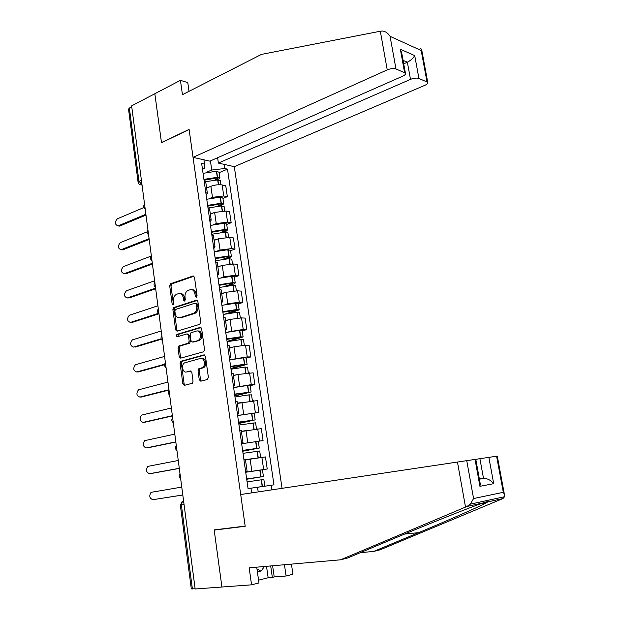 <?xml version="1.0" encoding="UTF-8"?>
<svg xmlns="http://www.w3.org/2000/svg" width="620" height="620" viewBox="0 0 620 620"><rect width="100%" height="100%" fill="white"/><g stroke="black" fill="none" stroke-linecap="round" stroke-linejoin="round"><path stroke-width="0.93" d="M196.346 297.236L197.067 295.724L194.51 277.272L193.006 275.985L170.624 283.751L169.702 285.843L172.127 303.916L173.22 304.8L173.833 303.358L173.523 301.002C173.298 297.825 174.259 295.608 176.406 294.353L178.552 293.609C180.994 293.136 182.567 294.523 183.264 297.786L183.59 300.15L184.62 301.072L185.333 299.576L185.008 297.205C184.775 294.004 185.752 291.757 187.938 290.478L190.146 289.718C192.634 289.23 194.238 290.633 194.959 293.919L195.285 296.306L196.346 297.236M199.253 379.727L200.787 381.184L207.336 379.525L208.39 377.402L205.468 356.329L203.926 354.904L180.854 361.29L180.079 363.281L182.846 383.912L184.334 385.353L192.316 383.276L193.053 381.308L191.844 372.387L190.332 370.954L186.519 371.969C182.652 373.232 180.877 364.731 184.613 362.855L200.299 358.476C204.228 357.135 206.142 365.661 202.345 367.66L198.795 368.76L198.028 370.76L199.253 379.727L200.524 379.711L201.314 381.044M195.161 588.985L131.626 105.873L154.829 93.728L161.494 142.724L189.123 129.565L245.163 526.093L214.156 529.906L221.921 587.016L195.161 588.985M199.694 324.338L200.74 322.191L197.873 301.522L196.354 300.188L173.763 307.536L172.887 309.597L175.6 329.848L177.064 331.196L199.694 324.338M201.655 328.794L204.546 349.665L203.499 351.803L180.683 358.143L179.203 356.756L178.033 347.99L178.839 345.976L188.356 343.178L189.17 341.147L188.371 335.296L186.876 333.932L177.421 336.745C176.258 336.365 176.111 335.583 176.971 334.382L200.121 327.422L201.655 328.794M282.053 488.32L234.29 166.672L424.987 85.266C427.242 84.243 428.157 83.266 427.746 82.336L418.934 78.438C416.656 77.771 413.842 78.073 410.502 79.368L407.363 62.209C410.618 60.535 413.067 58.334 414.718 55.622L418.934 78.438M195.13 588.768L191.309 588.892L180.343 505.06L181.366 504.905L192.386 588.969M138.051 181.892L128.542 109.213L129.363 108.05L138.942 181.141L142.019 184.9M131.75 106.803L129.363 108.05M205.871 182.877L204.205 181.35M210.087 198.299L212.466 197.323L223.766 195.974L222.162 184.969C218.504 184.45 214.745 184.892 210.885 186.302L206.615 188.085M222.162 184.969L225.742 185.69L227.346 196.656L222.937 198.439M205.801 192.58L207.382 193.487L206.197 195.339M223.766 195.974L227.346 196.656M209.653 209.343L208.002 207.956M226.719 224.44L231.167 222.751L229.547 211.684L225.967 211.056L214.636 212.428L210.335 214.125M209.614 219.286L211.188 220.1L209.978 221.813M213.784 224.494L216.24 223.556L227.587 222.169L231.167 222.751M213.474 236.049L211.831 234.81M230.539 250.689L235.026 249.085L233.391 237.917L229.803 237.398L218.434 238.801L214.094 240.413M213.466 246.256L215.031 246.969L213.792 248.542M217.512 250.945L220.046 250.031L231.438 248.612L235.026 249.085M217.326 263.019L215.706 261.927M234.399 277.179L238.917 275.668L237.266 264.391L233.686 263.981L222.262 265.422L217.883 266.941M217.349 273.474L218.906 274.094L217.643 275.528M221.247 277.651L223.89 276.76L235.337 275.303L238.917 275.668M221.216 290.245L219.612 289.308M238.297 303.916L242.846 302.506L241.18 291.121L237.592 290.819L226.122 292.291L221.712 293.717M221.27 300.964L222.828 301.483L221.534 302.769M224.998 304.606L227.772 303.738L239.266 302.25L242.846 302.506M225.153 317.735L223.556 316.944M242.226 330.91L246.814 329.592L245.133 318.099L241.544 317.905L230.02 319.424L225.579 320.757M225.238 328.724L226.781 329.135L225.455 330.274M228.741 331.832L243.226 329.445L246.814 329.592M229.121 345.495L227.54 344.86M246.194 358.159L250.821 356.942L249.124 345.34L245.536 345.255L233.965 346.812L229.485 348.045M229.237 356.748L230.772 357.058L229.415 358.042M232.438 359.329L247.233 356.911L250.821 356.942M233.128 373.519L231.562 373.046M250.201 385.663L254.867 384.547L253.146 372.837L237.94 374.465L233.422 375.604M233.275 385.051L234.802 385.253L233.422 386.082M236.034 387.113L251.278 384.632L254.867 384.547M237.173 401.822L235.623 401.504M237.623 415.547L258.943 412.424L257.215 400.597L237.398 403.418M237.351 413.633L238.871 413.726L237.46 414.4M239.312 415.222L258.943 412.424M241.258 430.404L239.723 430.249M263.066 440.572L241.653 443.757L263.066 440.572L261.322 428.629L241.482 431.489M241.475 442.502L242.986 442.479L241.544 442.99M245.381 459.265L243.869 459.281M262.082 469.851L267.228 468.991L265.461 456.932L245.474 459.87M245.636 471.65L247.132 471.518L245.66 471.867M245.714 472.2L267.228 468.991M251.635 492.885L250.953 488.142L248.047 488.56L201.639 163.401L204.538 164.044L204.282 168.415L202.469 169.206M206.413 172.337L211.746 170.035L210.428 160.898M224.13 164.37L224.735 168.516L211.746 170.035M258.207 491.893L257.54 487.274L273.963 484.848L227.486 169.128L224.735 168.516M271.204 485.243L271.878 489.846M204.538 164.044L203.934 159.805M257.54 487.274L250.968 488.204M219.185 172.678L227.486 169.128M196.742 296.957L196.222 294.019C195.633 291.067 194.223 289.625 191.991 289.687M180.35 293.578C182.551 293.5 183.946 294.934 184.535 297.879L184.853 300.243L183.59 300.15M193.998 276.202L171.895 283.859L170.973 285.952L173.399 304.002L172.127 303.916M197.3 300.382L175.034 307.613L174.158 309.675L176.87 329.894L177.475 331.072M196.354 304.017L195.292 303.079L175.46 309.488L174.856 310.93L175.189 313.41C175.871 316.665 177.429 318.083 179.87 317.665L193.897 313.216C196.005 311.899 196.943 309.675 196.703 306.544L196.354 304.017L197.617 304.102L195.788 303.118M179.475 317.765L179.87 317.665M197.617 304.102L197.966 306.629C198.206 309.752 197.276 311.976 195.168 313.286L181.141 317.735M187.472 333.947L189.642 335.342L190.441 341.178L189.627 343.201L180.11 346.007L179.304 348.014L180.482 356.763L181.156 358.011M201.012 327.585L178.366 334.366L177.994 336.575M197.757 340.481L198.338 340.24C202.252 338.365 200.454 329.623 196.463 331.072L190.968 332.731L190.139 334.777L190.937 340.636L192.44 342.015L199.601 340.272C203.414 338.458 201.849 329.956 197.927 331.072M193.138 342.038L192.44 342.015M199.028 340.512L193.711 342.046M201.632 358.469C205.538 357.244 207.374 365.684 203.616 367.652L200.066 368.76L199.299 370.752L200.524 379.711M191.1 371.086L187.798 371.954M204.747 355.043L182.133 361.297L181.358 363.281L184.125 383.888L184.884 385.206M204.05 180.265L216.341 178.033L217.752 178.382L214.923 179.978M143.98 207.499L117.335 218.813C114.576 222.208 114.793 224.564 117.978 225.889L118.218 225.92M205.166 181.738L217.69 179.924L220.387 180.931M217.341 179.916L219.953 177.987L217.527 177.274L203.918 179.382M203.058 173.337L216.427 171.228L219.124 172.283M145.987 215.094L119.769 226.029M206.553 187.643L209.421 186.915M145.878 214.249L118.218 225.812M380.324 31.232L382.695 31.016C385.625 31.473 388.089 33.24 390.081 36.34L395.971 68.936C393.56 68.216 390.647 68.533 387.244 69.882L380.324 31.232L261.462 54.39L182.443 94.674L180.42 80.337L154.829 93.728L161.471 142.554L189.1 129.394L193.045 157.348L387.244 69.882M180.42 80.337L187.775 82.584L189.023 91.318M234.29 166.672L218.387 163.076L410.502 79.368M193.045 157.348L209.854 161.146L402.698 76.183C404.953 75.121 405.852 74.106 405.41 73.129L395.971 68.936M217.612 157.728L218.387 163.076M403.721 63.852L407.363 62.209L403.085 60.373M404.573 72.501L400.342 49.228L401.938 54.072M426.994 81.778L421.182 50.515L421.592 49.259L419.988 48.112M360.406 552.653L373.697 551.428L380.223 549.777L502.944 498.565L504.564 496.713L504.378 494.326L503.308 492.311L496.597 456.212L497.271 456.111L504.378 494.326M373.697 551.428L418.647 532.642C447.276 520.715 479.849 506.463 485.987 502.998L487.762 501.906C487.723 501.425 486.189 501.766 483.174 502.913C472.796 506.222 426.482 524.745 393.382 538.757L347.688 558L340.566 559.806L249.162 567.835L251.557 584.838L258.974 582.939L256.726 567.168M272.606 565.773L274.218 576.933L286.107 576.003L284.448 564.735M286.107 576.003L292.935 574.252L291.431 564.122M251.557 584.838L221.921 587.016L214.187 530.1L245.187 526.287L240.7 494.52L475.788 459.304L480.252 483.809L479.934 486.32L475.036 459.412M258.579 580.157L268.15 577.739L272.343 577.414L270.684 565.944M274.218 576.933L272.343 577.414M466.736 460.644L473.579 498.542L470.324 504.153L466.976 506.47L340.566 559.806M488.847 457.358L493.706 483.67C490.722 480.089 487.328 478.346 483.515 478.431L479.903 458.699L496.597 456.212M479.903 458.699L475.788 459.311M214.187 530.1L217.341 529.519M479.407 479.175L483.515 478.431L479.376 478.989M268.15 577.739L266.499 566.308M479.934 482.065L480.252 483.809M264.507 566.486L260.935 571.221L256.967 568.881M257.346 571.524L260.935 571.221M207.746 206.165L220.1 203.957L221.503 204.259L220.86 204.887L217.93 206.057M147.134 231.849L120.342 242.598C117.544 246.047 117.792 248.411 121.094 249.705L121.272 249.721M208.126 207.987L221.464 205.917L224.153 206.817M220.48 205.925L223.727 203.871L221.301 203.244L207.63 205.352M206.754 199.253L220.185 197.144L222.882 198.082M149.188 239.436L122.783 249.837M210.273 213.706L213.203 212.993M149.087 238.661L121.233 249.651M211.474 232.306L224.122 230.113L225.3 230.376L224.642 230.965L220.751 232.422M151.327 256.021L123.372 266.592C120.536 270.088 120.823 272.467 124.225 273.714L124.349 273.73M211.753 234.259L225.269 232.151L227.958 232.942M223.471 232.206L226.168 231.19L227.524 229.989L225.106 229.447L211.366 231.562M210.49 225.409L223.983 223.293L226.672 224.122M152.419 263.996L125.821 273.846M214.04 240.025L217.039 239.32M152.326 263.291L124.271 273.699M215.241 258.695L227.951 256.517L229.129 256.742L228.454 257.277L223.254 259.113M154.628 280.783L126.395 290.796C123.566 294.306 123.884 296.693 127.333 297.957L127.511 297.964M215.535 260.749L229.113 258.633L231.795 259.307M226.23 258.788L229.981 257.463L231.369 256.354L228.943 255.905L215.148 258.021M214.256 251.805L227.819 249.69L230.501 250.403M155.682 288.765L128.89 298.057M217.837 266.585L220.914 265.887M155.597 288.13L127.333 297.957M219.038 285.324L231.81 283.177L232.988 283.348L232.314 283.844L225.192 286.184M157.914 305.776L129.379 315.231C126.643 318.757 126.984 321.152 130.425 322.416L130.743 322.431M219.348 287.478L232.996 285.363L235.67 285.921M228.602 285.704L233.841 283.983L235.244 282.968L232.826 282.604L218.953 284.727M218.062 278.45L231.686 276.342L234.368 276.931M158.883 313.782L131.983 322.485M221.665 293.392L224.851 292.71M158.394 313.356L130.425 322.416M222.874 312.209L236.894 310.209L225.711 313.86M161.231 330.995L132.386 339.876C129.735 343.418 130.123 345.821 133.54 347.084L134.013 347.099M223.2 314.464L236.91 312.348L239.583 312.782M230.229 313.038L239.157 309.837L236.507 309.574L222.805 311.682M221.898 305.35L235.592 303.242L238.266 303.715M161.301 339.256L135.098 347.115M225.54 320.455L228.842 319.781M161.138 338.799L133.54 347.084M226.749 339.349L240.831 337.327L227.044 341.403M164.579 356.438L135.424 364.738C132.866 368.288 133.285 370.698 136.687 371.969L137.315 371.969M227.09 341.705L240.87 339.589L243.536 339.899M229.935 341.07L243.102 336.954L240.459 336.784L226.688 338.9M225.773 332.506L239.529 330.398L242.203 330.747M164.595 364.684L138.244 371.961M229.447 347.781L232.919 347.099M164.664 364.227L136.687 371.969M230.663 366.746L244.807 364.7L230.904 368.451M167.95 382.106L138.493 389.817C136.02 393.367 136.47 395.793 139.857 397.071L140.655 397.048M231.012 369.21L244.861 367.094L247.519 367.28M230.958 368.822L247.093 364.335L244.451 364.258L230.609 366.374M229.687 359.925L243.513 357.81L246.171 358.035M169.663 395.118C167.942 393.685 167.725 392.003 168.996 390.073L141.414 397.025M233.391 375.363L237.096 374.674M168.95 389.716L139.857 397.071M234.608 394.405L248.814 392.336L234.802 395.746M171.36 407.999L141.585 415.113C139.198 418.671 139.694 421.096 143.05 422.39L144.026 422.336M234.972 396.978L248.891 394.863L251.542 394.925M234.84 396.041L251.115 391.972L234.569 394.119M233.639 387.601L247.527 385.485L250.185 385.594M172.407 415.943L144.615 422.298M237.367 403.217L241.444 402.504M172.368 415.679L143.05 422.39M238.592 422.336L252.867 420.244L238.731 423.297M174.793 434.124L144.708 440.634C142.414 444.191 142.941 446.632 146.281 447.935L147.428 447.834M238.979 425.01L255.611 422.825M238.762 423.514L255.177 419.88L238.56 422.127M175.84 442.06L147.847 447.803M241.389 431.342L246.117 430.551M175.817 441.874L146.281 447.935M248.527 459.319L245.466 459.823M242.621 450.531L256.959 448.415L242.699 451.12M178.258 460.489L147.855 466.372C145.654 469.937 146.212 472.386 149.536 473.703L150.862 473.556M243.017 453.321L259.71 451.004M242.722 451.252L259.284 448.058L242.598 450.407M179.304 468.418L151.102 473.525M245.45 459.73L252.371 458.653M179.288 468.309L149.536 473.703M246.683 479.004L261.09 476.857L246.713 479.206M181.761 487.095L151.04 492.342C148.924 495.907 149.521 498.364 152.815 499.697L182.799 495.016M247.093 481.903L263.849 479.438L264.825 486.142L257.781 487.243M250.96 488.188L264.825 486.142M246.713 479.252L263.423 476.509L246.675 478.958M245.722 472.254L262.454 469.828L263.423 476.509M182.799 494.985L152.815 499.697M183.567 500.859L183.442 500.875C181.931 501.324 181.234 502.665 181.366 504.905L184.047 504.51M181.366 504.905L184.047 504.502M142.011 184.83L140.415 184.838M259.478 440.89L257.734 428.9M255.363 412.625L253.626 400.753M251.278 384.632L249.558 372.868M247.233 356.911L245.536 345.255M243.226 329.445L241.544 317.905M239.266 302.25L237.592 290.819M235.337 275.303L233.686 263.981M231.438 248.612L229.803 237.398M227.587 222.169L225.967 211.056M263.639 469.433L261.88 457.32M251.844 471.169L250.1 459.04M247.729 442.587L246.008 430.575M243.66 414.276L241.955 402.388M239.63 386.245L237.94 374.465M235.639 358.484L233.965 346.812M231.686 330.979L230.02 319.424M227.772 303.738L226.122 292.291M223.89 276.76L222.262 265.422M220.046 250.031L218.434 238.801M216.24 223.556L214.636 212.428M212.466 197.323L210.885 186.302M144.631 204.755L144.902 206.809M148.033 230.648L148.312 232.717M151.474 256.781L151.745 258.873M154.938 283.162L155.217 285.27M158.441 309.783L158.72 311.914M161.975 336.66L162.262 338.815M165.548 363.793L165.827 365.963M169.144 391.173L169.43 393.367M172.779 418.825L173.073 421.034M176.452 446.733L176.746 448.965M180.157 474.92L180.451 477.168M141.383 180.04L138.082 182.125C138.5 183.962 139.671 184.923 141.585 184.985L142.042 185.078M181.381 504.897L182.52 501.293L183.442 500.875M196.222 294.019L194.959 293.919M184.535 297.879L183.264 297.786M170.973 285.952L169.702 285.843M171.957 283.836L170.686 283.728M193.804 276.063L193.006 275.985M196.555 296.406L195.285 296.306M176.87 329.894L175.6 329.848M174.158 309.675L172.887 309.597M175.15 307.567L173.879 307.489M197.083 300.243L196.354 300.188M194.672 313.488L193.401 313.418M197.966 306.629L196.703 306.544M180.482 356.763L179.203 356.756M179.304 348.014L178.033 347.99M180.311 345.921L179.033 345.898M189.418 343.286L188.147 343.263M190.441 341.178L189.17 341.147M189.642 335.342L188.371 335.296M178.366 334.366L177.095 334.327M200.756 327.445L200.121 327.422M199.299 370.752L198.028 370.76M200.338 368.644L199.067 368.644M202.879 367.97L201.608 367.978M190.805 370.954L190.332 370.954M184.125 383.888L182.846 383.912M181.358 363.281L180.079 363.281M182.365 361.197L181.087 361.197M204.468 354.911L203.926 354.904M218.612 184.744L217.915 179.932M217.527 177.274L216.651 171.236M217.302 177.274L216.427 171.228M217.108 179.056L216.969 178.064M218.387 184.752L217.69 179.924M421.182 50.515L390.081 36.34M400.342 49.228L414.718 55.622M502.944 498.565L487.762 501.906M483.174 502.913L466.976 506.47M473.579 498.542L503.308 492.311M493.706 483.67L479.934 486.32M465.512 507.067L457.452 462.032M404.527 534.091L418.647 532.642M222.41 210.901L221.689 205.917M221.301 203.244L220.41 197.144M221.077 203.236L220.185 197.144M220.86 204.887L220.728 203.98M222.185 210.909L221.464 205.917M226.246 237.297L225.494 232.151M225.106 229.447L224.208 223.293M224.882 229.447L223.983 223.293M224.642 230.965L224.517 230.129M226.021 237.313L225.269 232.151M230.113 263.95L229.338 258.625M228.943 255.905L228.044 249.69M228.718 255.905L227.819 249.69M228.454 257.277L228.346 256.525M229.888 263.965L229.113 258.633M234.019 290.85L233.221 285.355M232.826 282.604L231.911 276.334M232.593 282.612L231.686 276.342M232.314 283.844L232.213 283.17M233.794 290.865L232.996 285.363M237.964 318.006L237.142 312.341M236.739 309.558L235.817 303.226M236.507 309.574L235.592 303.242M236.204 310.659L236.119 310.07M237.739 318.029L236.91 312.348M241.947 345.425L241.095 339.574M240.684 336.769L239.762 330.382M240.459 336.784L239.529 330.398M240.126 337.722L240.056 337.226M241.715 345.449L240.87 339.589M245.962 373.108L245.086 367.079M244.675 364.242L243.738 357.794M244.451 364.258L243.513 357.81M244.094 365.048L244.032 364.637M245.737 373.132L244.861 367.094M250.023 401.055L249.116 394.839M248.705 391.979L247.76 385.469M248.473 392.003L247.527 385.485M249.79 401.086L248.891 394.863M254.123 429.28L253.192 422.871M252.774 419.98L251.813 413.408M252.542 420.011L251.588 413.432M253.89 429.311L252.96 422.894M258.261 457.777L257.3 451.174M256.874 448.26L255.913 441.618M256.649 448.291L255.68 441.649M258.029 457.808L257.067 451.205M262.423 486.483L261.446 479.756M261.02 476.811L260.051 470.107M260.788 476.842L259.819 470.138M262.198 486.514L261.221 479.787M144.537 204.042C143.298 205.894 143.514 207.545 145.189 208.979M147.932 229.888C146.692 231.748 146.909 233.399 148.583 234.833M151.365 255.975C150.118 257.842 150.334 259.493 152.016 260.927M154.829 282.301C153.574 284.177 153.791 285.836 155.481 287.262M158.325 308.869C157.061 310.76 157.279 312.418 158.976 313.844M161.851 335.683C160.58 337.582 160.805 339.249 162.502 340.682M165.408 362.747C164.137 364.669 164.354 366.343 166.067 367.769M172.624 417.647C171.345 419.593 171.57 421.29 173.298 422.732M176.289 445.486C175.003 447.454 175.227 449.159 176.964 450.608M179.986 473.595C178.692 475.579 178.917 477.299 180.66 478.756M247.132 471.518L245.373 459.195M207.382 193.487L205.786 182.303M211.188 220.1L209.576 208.808M215.031 246.969L213.404 235.569M218.906 274.094L217.263 262.586M222.828 301.483L221.162 289.865M226.781 329.135L225.099 317.401M230.772 357.058L229.075 345.208M234.802 385.253L233.089 373.287M238.871 413.726L237.142 401.644M242.986 442.479L241.242 430.28M183.605 501.131L182.52 501.293L180.343 505.06M171.895 283.859L170.624 283.751M175.034 307.613L173.763 307.536M195.168 313.286L193.897 313.216M180.11 346.007L178.839 345.976M189.627 343.201L188.356 343.178M178.25 334.42L176.971 334.382M199.601 340.272L198.338 340.24M200.066 368.76L198.795 368.76M203.616 367.652L202.345 367.66M182.133 361.297L180.854 361.29M117.978 225.889L119.536 226.106M220.945 184.799L220.34 180.629M219.953 177.987L219.077 171.965M405.41 73.129L401.543 51.91M421.592 49.259L427.746 82.336M481.329 503.549L485.987 502.998M470.324 504.153L504.564 496.713M121.094 249.705L122.644 249.883M224.75 210.916L224.115 206.537M223.727 203.871L222.836 197.788M124.225 273.714L125.783 273.862M228.586 237.282L227.92 232.686M227.524 229.989L226.633 223.859M232.469 263.895L231.764 259.075M231.369 256.354L230.47 250.162M236.375 290.764L235.639 285.712M235.244 282.968L234.337 276.721M240.328 317.882L239.56 312.604M239.157 309.837L238.235 303.529M244.311 345.27L243.513 339.752M243.102 336.954L242.18 330.584M248.341 372.915L247.504 367.156M247.093 364.335L246.156 357.903M252.402 400.822L251.534 394.824M251.115 391.972L250.17 385.485M256.51 429.009L255.595 422.755M255.177 419.88L254.223 413.323M260.656 457.467L259.703 450.965M259.284 448.058L258.315 441.44"/></g></svg>
